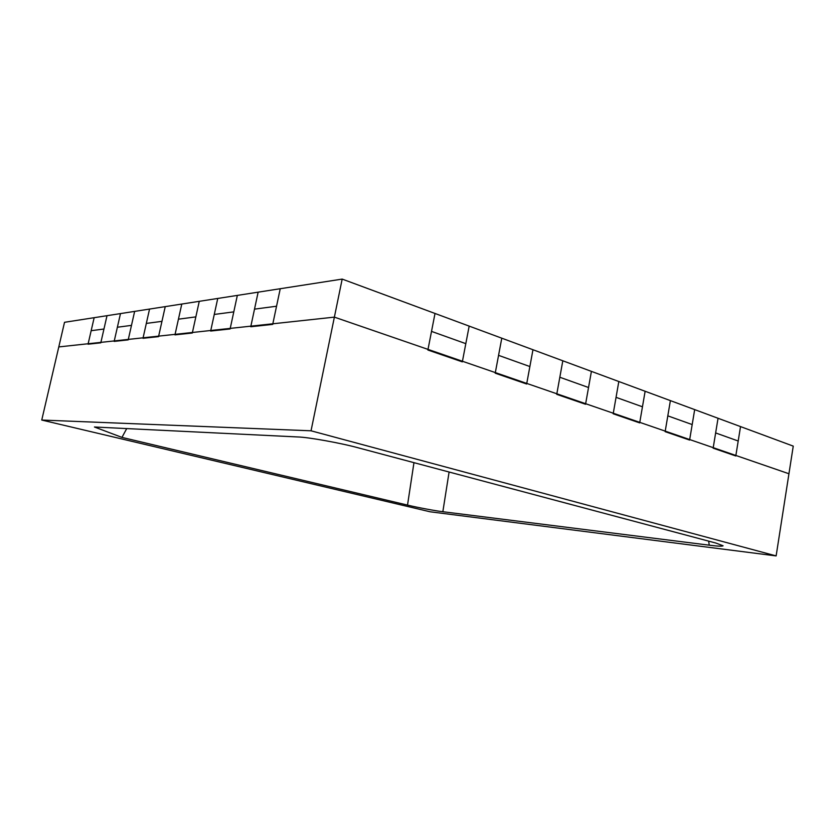 <?xml version="1.0" encoding="UTF-8"?>
<svg xmlns="http://www.w3.org/2000/svg" width="835" height="835" viewBox="0 0 835 835"><rect width="100%" height="100%" fill="white"/><g stroke="black" fill="none" stroke-linecap="round" stroke-linejoin="round"><path stroke-width="1.25" d="M280.247 288.722L64.525 322.3L58.794 346.922L334.376 317.133L342.183 279.088L280.247 288.722L272.701 324.397L250.75 326.746L258.14 292.166L254.508 309.138L276.552 306.226L280.247 288.722M776.132 555.912L311.037 430.797L41.75 420.047L430.108 511.782L776.132 555.912L793.25 446.12L740.53 426.591L738.203 441.005L715.637 432.937L718.048 418.262L713.142 448.165L735.792 455.962L740.53 426.591L342.183 279.088M210.65 331.046L217.747 298.45L214.271 314.451L233.79 311.873L237.338 295.402L230.105 328.959L210.65 331.046M665.14 431.653L670.39 400.623L667.812 415.851L692.194 424.566L694.678 409.62L689.606 440.066L665.14 431.653M174.964 334.877L181.779 304.055L178.44 319.179L195.849 316.882L199.262 301.331L192.3 333.019L174.964 334.877M613.182 413.774L618.818 381.522L616.053 397.345L642.459 406.791L645.131 391.26L639.683 422.896L613.182 413.774M142.983 338.3L149.548 309.065L146.323 323.416L161.948 321.35L165.236 306.622L158.546 336.641L142.983 338.3M556.736 394.35L562.811 360.783L559.836 377.253L588.539 387.513L591.41 371.377L585.554 404.265L556.736 394.35M114.155 341.4L120.48 313.595L117.38 327.236L131.481 325.379L134.644 311.382L128.204 339.887L114.155 341.4M495.218 373.182L501.783 338.185L498.558 355.355L529.87 366.544L532.97 349.729L526.655 384.006L495.218 373.182M88.051 344.197L94.157 317.686L91.161 330.702L103.957 329.011L107.005 315.693L100.795 342.83L88.051 344.197M427.885 350.022L435.014 313.459L431.518 331.391L465.815 343.655L469.166 326.109L462.329 361.868L427.885 350.022M449.094 472.025L442.842 511.719L709.228 545.182L708.664 541.132M442.842 511.719C435.484 510.884 416.947 507.398 407.522 505.102L413.962 462.673M126.722 428.585L121.952 437.394L407.522 505.102M121.952 437.394L94.439 426.998L297.74 436.955C307.958 437.112 341.536 443.166 358.883 447.998L715.835 543.042L723.089 545.777C722.338 546.455 717.724 546.267 709.228 545.182M311.037 430.797L334.376 317.133L788.939 473.748L334.376 317.133L58.794 346.922L41.75 420.047"/></g></svg>

